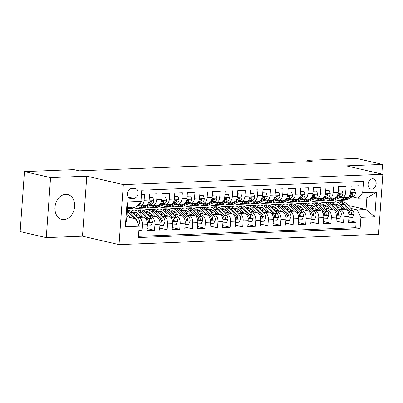 <?xml version="1.0" encoding="UTF-8"?>
<svg xmlns="http://www.w3.org/2000/svg" width="403" height="403" viewBox="0 0 403 403"><rect width="100%" height="100%" fill="white"/><g stroke="black" fill="none" stroke-linecap="round" stroke-linejoin="round"><path stroke-width="0.6" d="M65.694 194.311A12.795 9.687 103 0 0 55.105 206.064A12.795 9.687 103 0 0 61.911 219.434A12.795 9.687 103 0 0 63.881 219.615A12.795 9.687 103 0 0 74.469 207.862A12.795 9.687 103 0 0 67.664 194.498A12.795 9.687 103 0 0 65.694 194.311M372.483 178.741A5.249 3.975 103 0 0 368.135 183.561A5.249 3.975 103 0 0 370.926 189.047A5.249 3.975 103 0 0 371.737 189.123A5.249 3.975 103 0 0 376.08 184.297A5.249 3.975 103 0 0 373.289 178.816A5.249 3.975 103 0 0 372.483 178.741M119.026 244.616L378.548 234.294L382.85 174.282L123.328 184.604L119.026 244.616L82.479 236.183L86.781 176.171L50.561 177.612L46.259 237.619L82.479 236.183M46.259 237.619L20.15 231.594L24.452 171.587L50.561 177.612M359.028 181.541L358.725 185.783L351.164 186.085L350.741 192.004L345.703 192.206A6.564 4.196 87.7 0 1 341.784 197.797A6.564 4.196 87.7 0 1 341.059 197.727L339.593 197.389M345.703 192.206L346.127 186.282L338.565 186.584L338.142 192.503L333.105 192.705A6.564 4.196 87.7 0 1 329.186 198.296A6.564 4.196 87.7 0 1 328.46 198.231L326.999 197.888M333.105 192.705L333.528 186.785L325.967 187.088L325.543 193.007L320.506 193.203A6.564 4.196 87.7 0 1 316.587 198.8A6.564 4.196 87.7 0 1 315.861 198.729L314.4 198.392M320.506 193.203L320.929 187.284L313.373 187.586L312.945 193.505L307.907 193.707A6.564 4.196 87.7 0 1 303.993 199.299A6.564 4.196 87.7 0 1 303.263 199.228L301.802 198.891M307.907 193.707L308.33 187.788L300.774 188.085L300.351 194.009L295.308 194.206A6.564 4.196 87.7 0 1 291.394 199.802A6.564 4.196 87.7 0 1 290.669 199.732L289.203 199.394M295.308 194.206L295.731 188.287L288.175 188.589L287.752 194.508L282.71 194.709A6.564 4.196 87.7 0 1 278.795 200.301A6.564 4.196 87.7 0 1 278.07 200.231L276.604 199.893M282.71 194.709L283.138 188.79L275.576 189.088L275.153 195.012L270.111 195.208A6.564 4.196 87.7 0 1 266.197 200.805A6.564 4.196 87.7 0 1 265.471 200.734L264.005 200.397M270.111 195.208L270.539 189.289L262.978 189.591L262.555 195.51L257.517 195.712A6.564 4.196 87.7 0 1 253.598 201.304A6.564 4.196 87.7 0 1 252.872 201.233L251.407 200.896M257.517 195.712L257.94 189.793L250.379 190.09L249.956 196.009L244.918 196.211A6.564 4.196 87.7 0 1 240.999 201.802A6.564 4.196 87.7 0 1 240.274 201.737L238.813 201.399M244.918 196.211L245.341 190.292L237.78 190.594L237.357 196.513L232.319 196.714A6.564 4.196 87.7 0 1 228.4 202.306A6.564 4.196 87.7 0 1 227.675 202.235L226.214 201.898M232.319 196.714L232.743 190.79L225.186 191.093L224.758 197.012L219.721 197.213A6.564 4.196 87.7 0 1 215.806 202.805A6.564 4.196 87.7 0 1 215.076 202.739L213.615 202.402M219.721 197.213L220.144 191.294L212.588 191.596L212.164 197.515L207.122 197.717A6.564 4.196 87.7 0 1 203.208 203.308A6.564 4.196 87.7 0 1 202.482 203.238L201.016 202.9M207.122 197.717L207.545 191.793L199.989 192.095L199.566 198.014L194.523 198.216A6.564 4.196 87.7 0 1 190.609 203.807A6.564 4.196 87.7 0 1 189.884 203.737L188.418 203.399M194.523 198.216L194.951 192.296L187.39 192.594L186.967 198.518L181.924 198.714A6.564 4.196 87.7 0 1 178.01 204.311A6.564 4.196 87.7 0 1 177.285 204.24L175.819 203.903M181.924 198.714L182.352 192.795L174.791 193.097L174.368 199.017L169.331 199.218A6.564 4.196 87.7 0 1 165.411 204.81A6.564 4.196 87.7 0 1 164.686 204.739L163.22 204.402M169.331 199.218L169.754 193.299L162.192 193.596L161.769 199.52L156.732 199.717A6.564 4.196 87.7 0 1 152.813 205.313A6.564 4.196 87.7 0 1 152.087 205.243L150.626 204.905M156.732 199.717L157.155 193.798L149.594 194.1L149.17 200.019A6.564 4.196 87.7 0 1 145.256 205.611L140.214 205.812A6.564 4.196 87.7 0 1 139.488 205.742L138.028 205.404M138.854 230.914L141.942 230.793L138.914 230.093M135.136 215.247L143.695 217.222A6.564 4.196 87.7 0 1 147.402 224.673L146.979 230.592L154.54 230.289L147.125 228.582M147.735 214.744L156.288 216.718A6.564 4.196 -92.3 0 1 160.001 224.169L159.578 230.093L167.139 229.791L159.724 228.078M160.334 214.245L168.887 216.22A6.564 4.196 -92.3 0 1 172.6 223.67L172.177 229.589L179.733 229.292L172.323 227.579M172.932 213.741L181.486 215.716A6.564 4.196 -92.3 0 1 185.199 223.171L184.776 229.09L192.332 228.788L184.917 227.075M185.531 213.242L194.085 215.217A6.564 4.196 -92.3 0 1 197.797 222.668L197.374 228.587L204.931 228.289L197.515 226.577M198.13 212.744L206.684 214.713A6.564 4.196 -92.3 0 1 210.396 222.169L209.968 228.088L217.529 227.786L210.114 226.078M210.724 212.24L219.282 214.215A6.564 4.196 -92.3 0 1 222.995 221.665L222.567 227.584L230.128 227.287L222.713 225.574M223.322 211.741L231.881 213.716A6.564 4.196 -92.3 0 1 235.589 221.166L235.166 227.085L242.727 226.783L235.312 225.076M235.921 211.237L244.475 213.212A6.564 4.196 -92.3 0 1 248.188 220.663L247.764 226.587L255.326 226.285L247.91 224.572M248.52 210.739L257.074 212.713A6.564 4.196 -92.3 0 1 260.786 220.164L260.363 226.083L267.919 225.781L260.509 224.073M261.119 210.235L269.672 212.21A6.564 4.196 -92.3 0 1 273.385 219.66L272.962 225.584L280.518 225.282L273.103 223.569M273.718 209.736L282.271 211.711A6.564 4.196 -92.3 0 1 285.984 219.161L285.561 225.081L293.117 224.783L285.702 223.071M286.316 209.233L294.87 211.207A6.564 4.196 -92.3 0 1 298.583 218.663L298.155 224.582L305.716 224.28L298.301 222.567M298.91 208.734L307.469 210.709A6.564 4.196 -92.3 0 1 311.181 218.159L310.753 224.078L318.315 223.781L310.899 222.068M311.509 208.235L320.068 210.205A6.564 4.196 -92.3 0 1 323.775 217.66L323.352 223.579L330.913 223.277L323.498 221.564M324.108 207.731L332.661 209.706A6.564 4.196 -92.3 0 1 336.374 217.157L335.951 223.076L343.512 222.778L336.097 221.066M24.452 171.587L73.9 169.618L79.119 170.822L312.184 161.558L306.965 160.349L306.864 161.769M131 198.533L133.771 198.422A5.088 3.849 103 0 0 137.982 193.752A5.088 3.849 103 0 0 135.277 188.438A5.088 3.849 103 0 0 134.491 188.367L131.721 188.478A5.088 3.849 103 0 0 127.509 193.148A5.088 3.849 103 0 0 130.214 198.457A5.088 3.849 103 0 0 131 198.533L129.479 198.18M358.045 198.241L362.685 192.715L363.501 181.36L141.775 190.181L140.959 201.53L136.32 207.056L127.499 207.409L126.663 219.086L135.479 218.733L139.191 226.184L138.38 237.538L360.106 228.723L360.917 217.368L357.204 209.918L366.025 209.565L366.861 197.888L358.045 198.241L352.192 196.891M362.685 192.715L376.543 192.166L374.775 216.819L360.917 217.368M139.191 226.184L125.333 226.738L127.101 202.084L140.959 201.53M326.017 206.129L326.969 206.346M338.329 208.971L340.223 209.404A6.564 4.196 87.7 0 1 343.935 216.859L343.512 222.778M319.07 203.238L320.32 203.45M336.707 207.233L345.26 209.207L340.223 209.404M313.418 206.628L314.37 206.845M325.73 209.469L327.624 209.908A6.564 4.196 87.7 0 1 331.337 217.358L330.913 223.277M306.471 203.742L307.721 203.948M300.824 207.132L301.771 207.349M313.131 209.968L315.025 210.406A6.564 4.196 87.7 0 1 318.738 217.857L318.315 223.781M293.873 204.24L295.122 204.452M288.226 207.631L289.173 207.847M300.532 210.472L302.426 210.91A6.564 4.196 87.7 0 1 306.139 218.361L305.716 224.28M281.274 204.744L282.523 204.951M275.627 208.129L276.574 208.351M287.938 210.971L289.828 211.409A6.564 4.196 87.7 0 1 293.54 218.859L293.117 224.783M268.675 205.243L269.924 205.454M263.028 208.633L263.975 208.85M275.34 211.474L277.234 211.913A6.564 4.196 87.7 0 1 280.946 219.363L280.518 225.282M256.076 205.747L257.326 205.953M250.429 209.132L251.376 209.353M262.741 211.973L264.635 212.411A6.564 4.196 87.7 0 1 268.348 219.862L267.919 225.781M243.477 206.245L244.732 206.457M237.83 209.636L238.783 209.852M250.142 212.477L252.036 212.91A6.564 4.196 87.7 0 1 255.749 220.365L255.326 226.285M230.884 206.749L232.133 206.956M225.232 210.134L226.184 210.356M237.543 212.975L239.437 213.414A6.564 4.196 87.7 0 1 243.15 220.864L242.727 226.783M218.285 207.248L219.534 207.454M212.638 210.638L213.585 210.855M224.945 213.479L226.839 213.912A6.564 4.196 87.7 0 1 230.551 221.368L230.128 227.287M205.686 207.746L206.935 207.958M200.039 211.137L200.986 211.358M212.346 213.978L214.24 214.416A6.564 4.196 87.7 0 1 217.952 221.867L217.529 227.786M193.087 208.25L194.337 208.457M187.44 211.64L188.387 211.857M199.752 214.477L201.641 214.915A6.564 4.196 87.7 0 1 205.354 222.365L204.931 228.289M180.489 208.749L181.738 208.961M174.842 212.139L175.789 212.356M187.153 214.98L189.047 215.419A6.564 4.196 87.7 0 1 192.76 222.869L192.332 228.788M167.89 209.253L169.139 209.459M162.243 212.638L163.19 212.86M174.554 215.479L176.449 215.917A6.564 4.196 87.7 0 1 180.161 223.368L179.733 229.292M155.291 209.751L156.545 209.963M149.644 213.142L150.596 213.358M161.956 215.983L163.85 216.421A6.564 4.196 87.7 0 1 167.562 223.872L167.139 229.791M142.697 210.255L143.947 210.462M137.045 213.64L137.997 213.862M149.357 216.482L151.251 216.92A6.564 4.196 87.7 0 1 154.964 224.37L154.54 230.289M130.098 210.754L131.348 210.965M136.758 216.985L138.652 217.419A6.564 4.196 87.7 0 1 142.365 224.874L141.942 230.793M138.466 236.349L355.718 227.71L356.106 222.275L348.696 220.567M345.26 209.207A6.564 4.196 -92.3 0 1 348.973 216.658L348.55 222.577L356.106 222.275M141.468 194.422L144.556 194.301L144.133 200.22A6.564 4.196 87.7 0 1 140.214 205.812M126.829 216.738L135.479 218.733M381.827 174.051L382.518 164.409L356.413 158.384L306.965 160.349M382.518 164.409L346.298 165.85L382.85 174.282M86.781 176.171L123.328 184.604M348.086 205.424L366.025 209.565L374.775 216.819M335.78 202.059L335.941 199.797M338.616 205.626L339.563 205.847M350.927 208.467L357.204 209.918M331.664 202.739L333.402 202.669M130.99 210.88L131.519 210.86M143.589 210.381L144.113 210.361M156.188 209.877L156.712 209.857M168.781 209.379L169.31 209.359M181.38 208.875L181.909 208.855M193.979 208.376L194.508 208.356M206.578 207.872L207.107 207.852M219.177 207.374L219.706 207.354M231.775 206.875L232.299 206.85M244.374 206.371L244.898 206.351M256.968 205.873L257.497 205.852M269.567 205.369L270.096 205.349M282.165 204.87L282.694 204.85M294.764 204.366L295.293 204.346M307.363 203.868L307.892 203.847M319.962 203.364L320.486 203.344M152.813 205.313L157.855 205.112A6.564 4.196 -92.3 0 0 161.769 199.52M165.411 204.81L170.449 204.608A6.564 4.196 -92.3 0 0 174.368 199.017M178.01 204.311L183.048 204.109A6.564 4.196 -92.3 0 0 186.967 198.518M190.609 203.807L195.646 203.606A6.564 4.196 -92.3 0 0 199.566 198.014M203.208 203.308L208.245 203.107A6.564 4.196 -92.3 0 0 212.164 197.515M215.806 202.805L220.844 202.608A6.564 4.196 -92.3 0 0 224.758 197.012M228.4 202.306L233.443 202.105A6.564 4.196 -92.3 0 0 237.357 196.513M240.999 201.802L246.042 201.606A6.564 4.196 -92.3 0 0 249.956 196.009M253.598 201.304L258.635 201.102A6.564 4.196 -92.3 0 0 262.555 195.51M266.197 200.805L271.234 200.603A6.564 4.196 -92.3 0 0 275.153 195.012M278.795 200.301L283.833 200.1A6.564 4.196 -92.3 0 0 287.752 194.508M291.394 199.802L296.432 199.601A6.564 4.196 -92.3 0 0 300.351 194.009M303.993 199.299L309.03 199.097A6.564 4.196 -92.3 0 0 312.945 193.505M316.587 198.8L321.629 198.598A6.564 4.196 -92.3 0 0 325.543 193.007M329.186 198.296L334.228 198.095A6.564 4.196 -92.3 0 0 338.142 192.503M355.718 227.71L360.106 228.723M341.784 197.797L346.822 197.596A6.564 4.196 -92.3 0 0 350.741 192.004M127.499 207.409L127.101 202.084M126.663 219.086L125.333 226.738M376.543 192.166L366.861 197.888M128.436 207.369L127.464 207.877M141.04 200.392L141.307 201.223A4.347 2.781 87.7 0 1 139.514 204.628L137.453 205.701M134.733 207.117L133.005 208.019A12.548 8.03 87.7 0 1 130.713 208.643L128.315 208.739A12.548 8.03 -92.3 0 0 130.612 208.114L132.34 207.213M130.829 207.273L129.101 208.175A12.548 8.03 87.7 0 1 127.403 208.744M127.56 208.714A12.548 8.03 -92.3 0 0 128.315 208.739M138.718 225.237L139.75 222.955A4.347 2.781 -92.3 0 0 138.496 218.844L132.678 212.608A12.548 8.03 -92.3 0 0 127.796 210.326L127.288 210.346M130.864 217.67L127.056 213.585M127.842 216.97L126.885 215.948M137.262 222.31L137.317 221.806A4.347 2.781 -92.3 0 0 136.103 218.94L130.285 212.703A12.548 8.03 -92.3 0 0 127.262 210.688M127.207 211.444A12.548 8.03 87.7 0 1 128.774 212.764L134.028 218.401M139.035 205.636L138.828 205.747A10.418 6.665 87.7 0 1 136.985 206.26M143.297 205.691L139.307 207.767A12.548 8.03 87.7 0 1 137.01 208.396A12.548 8.03 87.7 0 1 133.892 207.555M149.342 197.666L152.878 197.525L153.906 200.719A4.347 2.781 87.7 0 1 152.112 204.13L145.604 207.52A12.548 8.03 87.7 0 1 143.307 208.144L140.914 208.24A12.548 8.03 -92.3 0 0 143.211 207.616L149.72 204.225A4.347 2.781 -92.3 0 0 151.296 202.004L151.271 201.424L150.651 201.097L149.785 202.064A4.347 2.781 87.7 0 1 148.208 204.286L147.06 204.88M152.878 197.525L149.367 197.299M145.815 205.53L141.7 207.676A12.548 8.03 87.7 0 1 139.403 208.301L137.01 208.396M140.158 208.215A12.548 8.03 -92.3 0 0 140.914 208.24M137.373 205.802A10.418 6.665 -92.3 0 0 138.113 206.049M138.859 205.726A10.418 6.665 87.7 0 1 138.365 205.485M151.634 205.137L151.427 205.243A10.418 6.665 87.7 0 1 149.523 205.762A10.418 6.665 87.7 0 1 148.994 205.752M155.896 205.187L151.901 207.268A12.548 8.03 87.7 0 1 149.609 207.893A12.548 8.03 87.7 0 1 146.491 207.056M161.941 197.168L165.477 197.027L166.504 200.22A4.347 2.781 87.7 0 1 164.711 203.626L158.203 207.016A12.548 8.03 87.7 0 1 155.906 207.646L153.513 207.736A12.548 8.03 -92.3 0 0 155.81 207.112L162.318 203.722A4.347 2.781 -92.3 0 0 163.895 201.5L163.865 200.921L163.25 200.593L162.384 201.56A4.347 2.781 87.7 0 1 160.807 203.782L159.659 204.381M165.477 197.027L161.966 196.8M158.414 205.031L154.299 207.172A12.548 8.03 87.7 0 1 152.002 207.797L149.609 207.893M152.757 207.711A12.548 8.03 -92.3 0 0 153.513 207.736M149.916 205.273A10.418 6.665 -92.3 0 0 150.712 205.545M151.457 205.228A10.418 6.665 87.7 0 1 150.964 204.981M164.233 204.638L164.026 204.744A10.418 6.665 87.7 0 1 162.122 205.263A10.418 6.665 87.7 0 1 161.593 205.253M168.494 204.689L164.5 206.769A12.548 8.03 87.7 0 1 162.208 207.394A12.548 8.03 87.7 0 1 159.089 206.558M174.534 196.664L178.076 196.523L179.103 199.717A4.347 2.781 87.7 0 1 177.31 203.127L170.801 206.517A12.548 8.03 87.7 0 1 168.504 207.142L166.112 207.238A12.548 8.03 -92.3 0 0 168.409 206.613L174.917 203.223A4.347 2.781 -92.3 0 0 176.494 201.001L176.464 200.422L175.849 200.095L174.983 201.062A4.347 2.781 87.7 0 1 173.406 203.283L172.257 203.878M178.076 196.523L174.564 196.296M171.008 204.528L166.892 206.674A12.548 8.03 87.7 0 1 164.6 207.298L162.208 207.394M165.351 207.213A12.548 8.03 -92.3 0 0 166.112 207.238M162.51 204.774A10.418 6.665 -92.3 0 0 163.311 205.046M164.056 204.729A10.418 6.665 87.7 0 1 163.558 204.482M176.826 204.135L176.625 204.24A10.418 6.665 87.7 0 1 174.721 204.759A10.418 6.665 87.7 0 1 174.192 204.749M181.093 204.185L177.098 206.265A12.548 8.03 87.7 0 1 174.806 206.89A12.548 8.03 87.7 0 1 171.688 206.054M187.133 196.165L190.674 196.024L191.702 199.218A4.347 2.781 87.7 0 1 189.909 202.623L183.4 206.014A12.548 8.03 87.7 0 1 181.103 206.643L178.71 206.739A12.548 8.03 -92.3 0 0 181.002 206.109L187.516 202.719A4.347 2.781 -92.3 0 0 189.093 200.498L189.062 199.923L188.448 199.596L187.581 200.558A4.347 2.781 87.7 0 1 186 202.78L184.851 203.379M190.674 196.024L187.158 195.798M183.607 204.029L179.491 206.17A12.548 8.03 87.7 0 1 177.199 206.794L174.806 206.89M177.95 206.709A12.548 8.03 -92.3 0 0 178.71 206.739M175.109 204.271A10.418 6.665 -92.3 0 0 175.91 204.543M176.655 204.225A10.418 6.665 87.7 0 1 176.156 203.978M147.317 225.892L150.858 225.751L152.349 222.456A4.347 2.781 -92.3 0 0 151.095 218.345L145.276 212.109A12.548 8.03 -92.3 0 0 140.395 209.827L137.997 209.923A12.548 8.03 -92.3 0 0 137.247 210.008M137.378 213.318A10.418 6.665 -92.3 0 0 135.776 215.393M143.463 217.167L138.975 212.361A12.548 8.03 -92.3 0 0 134.093 210.079A12.548 8.03 -92.3 0 0 130.985 211.207M140.44 216.471L138.229 214.104A10.418 6.665 -92.3 0 0 134.179 212.21A10.418 6.665 -92.3 0 0 132.632 212.562M134.093 210.079L136.486 209.983A12.548 8.03 87.7 0 1 141.367 212.265L147.191 218.502A4.347 2.781 87.7 0 1 148.4 221.363L148.808 222.199L149.291 222.325L149.916 221.302A4.347 2.781 -92.3 0 0 148.702 218.441L142.879 212.205A12.548 8.03 -92.3 0 0 137.997 209.923M134.209 214.25A10.418 6.665 87.7 0 1 136.149 212.588M135.383 212.331A10.418 6.665 -92.3 0 0 133.479 213.469M148.264 220.627A2.217 1.416 87.7 0 1 148.41 220.955L149.916 221.302M159.915 225.388L163.457 225.247L164.948 221.952A4.347 2.781 -92.3 0 0 163.694 217.842L157.875 211.605A12.548 8.03 -92.3 0 0 152.989 209.323L150.596 209.419A12.548 8.03 -92.3 0 0 149.845 209.505M149.976 212.819A10.418 6.665 -92.3 0 0 148.375 214.895M156.062 216.668L151.573 211.857A12.548 8.03 -92.3 0 0 146.692 209.575A12.548 8.03 -92.3 0 0 143.584 210.709M153.039 215.968L150.828 213.6A10.418 6.665 -92.3 0 0 146.778 211.706A10.418 6.665 -92.3 0 0 145.226 212.059M146.692 209.575L149.085 209.479A12.548 8.03 87.7 0 1 153.966 211.761L159.784 217.998A4.347 2.781 87.7 0 1 160.999 220.864L161.407 221.695L161.885 221.826L162.51 220.804A4.347 2.781 -92.3 0 0 161.301 217.937L155.477 211.701A12.548 8.03 -92.3 0 0 150.596 209.419M146.803 213.746A10.418 6.665 87.7 0 1 148.747 212.089M147.982 211.827A10.418 6.665 -92.3 0 0 146.077 212.97M160.862 220.124A2.217 1.416 87.7 0 1 161.009 220.456L162.51 220.804M172.514 224.889L176.056 224.748L177.547 221.454A4.347 2.781 -92.3 0 0 176.292 217.343L170.469 211.107A12.548 8.03 -92.3 0 0 165.588 208.825L163.195 208.92A12.548 8.03 -92.3 0 0 162.444 209.006M162.575 212.321A10.418 6.665 -92.3 0 0 160.973 214.391M168.661 216.164L164.172 211.358A12.548 8.03 -92.3 0 0 159.291 209.076A12.548 8.03 -92.3 0 0 156.183 210.205M165.638 215.469L163.427 213.101A10.418 6.665 -92.3 0 0 159.376 211.207A10.418 6.665 -92.3 0 0 157.825 211.56M159.291 209.076L161.684 208.981A12.548 8.03 87.7 0 1 166.565 211.263L172.383 217.499A4.347 2.781 87.7 0 1 173.597 220.36L174.005 221.197L174.484 221.323L175.109 220.3A4.347 2.781 -92.3 0 0 173.894 217.439L168.076 211.202A12.548 8.03 -92.3 0 0 163.195 208.92M159.402 213.247A10.418 6.665 87.7 0 1 161.346 211.585M160.58 211.328A10.418 6.665 -92.3 0 0 158.676 212.467M173.461 219.625A2.217 1.416 87.7 0 1 173.607 219.957L175.109 220.3M185.113 224.385L188.649 224.244L190.145 220.95A4.347 2.781 -92.3 0 0 188.886 216.839L183.068 210.608A12.548 8.03 -92.3 0 0 178.186 208.326L175.794 208.416A12.548 8.03 -92.3 0 0 175.038 208.502M175.174 211.817A10.418 6.665 -92.3 0 0 173.572 213.892M181.259 215.665L176.771 210.855A12.548 8.03 -92.3 0 0 171.89 208.573A12.548 8.03 -92.3 0 0 168.781 209.706M178.237 214.965L176.025 212.598A10.418 6.665 -92.3 0 0 171.975 210.704A10.418 6.665 -92.3 0 0 170.424 211.056M171.89 208.573L174.282 208.477A12.548 8.03 87.7 0 1 179.164 210.759L184.982 216.995A4.347 2.781 87.7 0 1 186.196 219.862L186.604 220.698L187.083 220.824L187.707 219.801A4.347 2.781 -92.3 0 0 186.493 216.935L180.675 210.698A12.548 8.03 -92.3 0 0 175.794 208.416M172 212.744A10.418 6.665 87.7 0 1 173.945 211.086M173.179 210.824A10.418 6.665 -92.3 0 0 171.275 211.968M186.06 219.121A2.217 1.416 87.7 0 1 186.206 219.454L187.707 219.801M189.425 203.636L189.224 203.742A10.418 6.665 87.7 0 1 187.319 204.261A10.418 6.665 87.7 0 1 186.791 204.25M193.692 203.686L189.697 205.767A12.548 8.03 87.7 0 1 187.4 206.391A12.548 8.03 87.7 0 1 184.287 205.555M199.732 195.667L203.273 195.526L204.301 198.719A4.347 2.781 87.7 0 1 202.508 202.125L195.994 205.515A12.548 8.03 87.7 0 1 193.702 206.14L191.309 206.235A12.548 8.03 -92.3 0 0 193.601 205.611L200.11 202.22A4.347 2.781 -92.3 0 0 201.691 199.999L201.661 199.42L201.047 199.092L200.18 200.059A4.347 2.781 87.7 0 1 198.598 202.281L197.45 202.88M203.273 195.526L199.757 195.294M196.206 203.525L192.09 205.671A12.548 8.03 87.7 0 1 189.798 206.296L187.4 206.391M190.548 206.21A12.548 8.03 -92.3 0 0 191.309 206.235M187.707 203.772A10.418 6.665 -92.3 0 0 188.508 204.044M189.254 203.727A10.418 6.665 87.7 0 1 188.755 203.48M197.712 223.887L201.248 223.746L202.739 220.451A4.347 2.781 -92.3 0 0 201.485 216.34L195.667 210.104A12.548 8.03 -92.3 0 0 190.785 207.822L188.392 207.918A12.548 8.03 -92.3 0 0 187.637 208.003M187.768 211.318A10.418 6.665 -92.3 0 0 186.171 213.389M193.858 215.162L189.37 210.356A12.548 8.03 -92.3 0 0 184.488 208.074A12.548 8.03 -92.3 0 0 181.375 209.207M190.836 214.467L188.624 212.099A10.418 6.665 -92.3 0 0 184.569 210.205A10.418 6.665 -92.3 0 0 183.022 210.557M184.488 208.074L186.881 207.978A12.548 8.03 87.7 0 1 191.763 210.26L197.581 216.497A4.347 2.781 87.7 0 1 198.795 219.358L199.198 220.194L199.681 220.32L200.306 219.297A4.347 2.781 -92.3 0 0 199.092 216.436L193.274 210.2A12.548 8.03 -92.3 0 0 188.392 207.918M184.599 212.245A10.418 6.665 87.7 0 1 186.544 210.583M185.773 210.326A10.418 6.665 -92.3 0 0 183.874 211.464M198.659 218.622A2.217 1.416 87.7 0 1 198.805 218.955L200.306 219.297M202.024 203.132L201.822 203.238A10.418 6.665 87.7 0 1 199.913 203.757A10.418 6.665 87.7 0 1 199.389 203.747M206.286 203.183L202.296 205.263A12.548 8.03 87.7 0 1 199.999 205.888A12.548 8.03 87.7 0 1 196.886 205.051M212.331 195.163L215.872 195.022L216.895 198.216A4.347 2.781 87.7 0 1 215.101 201.626L208.593 205.016A12.548 8.03 87.7 0 1 206.301 205.641L203.908 205.737A12.548 8.03 -92.3 0 0 206.2 205.107L212.708 201.717A4.347 2.781 -92.3 0 0 214.285 199.5L214.26 198.921L213.64 198.593L212.774 199.561A4.347 2.781 87.7 0 1 211.197 201.777L210.049 202.377M215.872 195.022L212.356 194.795M208.804 203.026L204.689 205.167A12.548 8.03 87.7 0 1 202.392 205.797L199.999 205.888M203.147 205.711A12.548 8.03 -92.3 0 0 203.908 205.737M200.306 203.268A10.418 6.665 -92.3 0 0 201.107 203.54M201.853 203.223A10.418 6.665 87.7 0 1 201.354 202.976M214.623 202.633L214.416 202.739A10.418 6.665 87.7 0 1 212.512 203.258A10.418 6.665 87.7 0 1 211.988 203.248M218.884 202.684L214.895 204.764A12.548 8.03 87.7 0 1 212.598 205.389A12.548 8.03 87.7 0 1 209.479 204.553M224.929 194.664L228.471 194.523L229.493 197.717A4.347 2.781 87.7 0 1 227.7 201.122L221.192 204.512A12.548 8.03 87.7 0 1 218.9 205.137L216.502 205.233A12.548 8.03 -92.3 0 0 218.799 204.608L225.307 201.218A4.347 2.781 -92.3 0 0 226.884 198.996L226.859 198.417L226.239 198.09L225.373 199.057A4.347 2.781 87.7 0 1 223.796 201.278L222.647 201.878M228.471 194.523L224.955 194.296M221.403 202.523L217.288 204.669A12.548 8.03 87.7 0 1 214.99 205.293L212.598 205.389M215.746 205.208A12.548 8.03 -92.3 0 0 216.502 205.233M212.905 202.769A10.418 6.665 -92.3 0 0 213.706 203.041M214.446 202.724A10.418 6.665 87.7 0 1 213.953 202.477M227.221 202.13L227.015 202.235A10.418 6.665 87.7 0 1 225.111 202.759A10.418 6.665 87.7 0 1 224.587 202.744M231.483 202.185L227.494 204.261A12.548 8.03 87.7 0 1 225.196 204.89A12.548 8.03 87.7 0 1 222.078 204.049M237.528 194.16L241.065 194.019L242.092 197.213A4.347 2.781 87.7 0 1 240.299 200.623L233.79 204.014A12.548 8.03 87.7 0 1 231.493 204.638L229.1 204.734A12.548 8.03 -92.3 0 0 231.398 204.109L237.906 200.719A4.347 2.781 -92.3 0 0 239.483 198.498L239.458 197.918L238.838 197.591L237.971 198.558A4.347 2.781 87.7 0 1 236.395 200.775L235.246 201.374M241.065 194.019L237.553 193.793M234.002 202.024L229.886 204.165A12.548 8.03 87.7 0 1 227.589 204.795L225.196 204.89M228.345 204.709A12.548 8.03 -92.3 0 0 229.1 204.734M225.504 202.266A10.418 6.665 -92.3 0 0 226.3 202.538M227.045 202.22A10.418 6.665 87.7 0 1 226.551 201.979M239.82 201.631L239.614 201.737A10.418 6.665 87.7 0 1 237.71 202.256A10.418 6.665 87.7 0 1 237.186 202.246M244.082 201.681L240.087 203.762A12.548 8.03 87.7 0 1 237.795 204.386A12.548 8.03 87.7 0 1 234.677 203.55M250.127 193.662L253.663 193.521L254.691 196.714A4.347 2.781 87.7 0 1 252.898 200.12L246.389 203.51A12.548 8.03 87.7 0 1 244.092 204.135L241.699 204.23A12.548 8.03 -92.3 0 0 243.996 203.606L250.505 200.215A4.347 2.781 -92.3 0 0 252.082 197.994L252.051 197.415L251.437 197.087L250.57 198.054A4.347 2.781 87.7 0 1 248.994 200.276L247.845 200.875M253.663 193.521L250.152 193.294M246.601 201.52L242.485 203.666A12.548 8.03 87.7 0 1 240.188 204.291L237.795 204.386M240.944 204.205A12.548 8.03 -92.3 0 0 241.699 204.23M238.102 201.767A10.418 6.665 -92.3 0 0 238.898 202.039M239.644 201.722A10.418 6.665 87.7 0 1 239.15 201.475M252.419 201.127L252.213 201.238A10.418 6.665 87.7 0 1 250.308 201.757A10.418 6.665 87.7 0 1 249.779 201.742M256.681 201.183L252.686 203.258A12.548 8.03 87.7 0 1 250.394 203.888A12.548 8.03 87.7 0 1 247.276 203.047M262.721 193.158L266.262 193.017L267.29 196.211A4.347 2.781 87.7 0 1 265.496 199.621L258.988 203.011A12.548 8.03 87.7 0 1 256.691 203.636L254.298 203.732A12.548 8.03 -92.3 0 0 256.595 203.107L263.104 199.717A4.347 2.781 -92.3 0 0 264.68 197.495L264.65 196.916L264.036 196.588L263.169 197.556A4.347 2.781 87.7 0 1 261.592 199.777L260.444 200.372M266.262 193.017L262.751 192.79M259.194 201.021L255.079 203.167A12.548 8.03 87.7 0 1 252.787 203.792L250.394 203.888M253.537 203.706A12.548 8.03 -92.3 0 0 254.298 203.732M250.696 201.268A10.418 6.665 -92.3 0 0 251.497 201.54M252.243 201.218A10.418 6.665 87.7 0 1 251.744 200.976M210.306 223.383L213.847 223.242L215.338 219.952A4.347 2.781 -92.3 0 0 214.084 215.837L208.265 209.605A12.548 8.03 -92.3 0 0 203.384 207.323L200.991 207.419A12.548 8.03 -92.3 0 0 200.236 207.505M200.367 210.814A10.418 6.665 -92.3 0 0 198.765 212.89M206.452 214.663L201.968 209.852A12.548 8.03 -92.3 0 0 197.082 207.57A12.548 8.03 -92.3 0 0 193.974 208.704M203.429 213.963L201.223 211.595A10.418 6.665 -92.3 0 0 197.168 209.701A10.418 6.665 -92.3 0 0 195.621 210.054M197.082 207.57L199.48 207.474A12.548 8.03 87.7 0 1 204.361 209.756L210.18 215.993A4.347 2.781 87.7 0 1 211.394 218.859L211.797 219.695L212.28 219.821L212.905 218.799A4.347 2.781 -92.3 0 0 211.691 215.932L205.873 209.701A12.548 8.03 -92.3 0 0 200.991 207.419M197.198 211.746A10.418 6.665 87.7 0 1 199.142 210.084M198.372 209.827A10.418 6.665 -92.3 0 0 196.468 210.965M211.258 218.119A2.217 1.416 87.7 0 1 211.404 218.451L212.905 218.799M222.904 222.884L226.446 222.743L227.937 219.449A4.347 2.781 -92.3 0 0 226.682 215.338L220.864 209.102A12.548 8.03 -92.3 0 0 215.983 206.82L213.59 206.915A12.548 8.03 -92.3 0 0 212.834 207.001M212.965 210.316A10.418 6.665 -92.3 0 0 211.363 212.386M219.051 214.164L214.562 209.353A12.548 8.03 -92.3 0 0 209.681 207.071A12.548 8.03 -92.3 0 0 206.573 208.205M216.028 213.464L213.822 211.096A10.418 6.665 -92.3 0 0 209.767 209.202A10.418 6.665 -92.3 0 0 208.22 209.555M209.681 207.071L212.079 206.976A12.548 8.03 87.7 0 1 216.96 209.258L222.778 215.494A4.347 2.781 87.7 0 1 223.992 218.361L224.395 219.192L224.879 219.323L225.504 218.3A4.347 2.781 -92.3 0 0 224.29 215.434L218.471 209.197A12.548 8.03 -92.3 0 0 213.59 206.915M209.797 211.243A10.418 6.665 87.7 0 1 211.736 209.58M210.971 209.323A10.418 6.665 -92.3 0 0 209.066 210.462M223.856 217.62A2.217 1.416 87.7 0 1 223.997 217.952L225.504 218.3M235.503 222.38L239.044 222.244L240.536 218.95A4.347 2.781 -92.3 0 0 239.281 214.839L233.463 208.603A12.548 8.03 -92.3 0 0 228.582 206.321L226.184 206.417A12.548 8.03 -92.3 0 0 225.433 206.502M225.564 209.812A10.418 6.665 -92.3 0 0 223.962 211.887M231.649 213.661L227.161 208.85A12.548 8.03 -92.3 0 0 222.28 206.568A12.548 8.03 -92.3 0 0 219.172 207.701M228.627 212.965L226.415 210.598A10.418 6.665 -92.3 0 0 222.365 208.704A10.418 6.665 -92.3 0 0 220.819 209.051M222.28 206.568L224.673 206.477A12.548 8.03 87.7 0 1 229.554 208.759L235.377 214.99A4.347 2.781 87.7 0 1 236.586 217.857L236.994 218.693L237.478 218.819L238.102 217.796A4.347 2.781 -92.3 0 0 236.888 214.93L231.065 208.699A12.548 8.03 -92.3 0 0 226.184 206.417M222.396 210.744A10.418 6.665 87.7 0 1 224.335 209.081M223.569 208.825A10.418 6.665 -92.3 0 0 221.665 209.963M236.45 217.121A2.217 1.416 87.7 0 1 236.596 217.449L238.102 217.796M248.102 221.882L251.643 221.741L253.134 218.446A4.347 2.781 -92.3 0 0 251.88 214.336L246.062 208.099A12.548 8.03 -92.3 0 0 241.18 205.817L238.783 205.913A12.548 8.03 -92.3 0 0 238.032 205.998M238.163 209.313A10.418 6.665 -92.3 0 0 236.561 211.384M244.248 213.162L239.76 208.351A12.548 8.03 -92.3 0 0 234.878 206.069A12.548 8.03 -92.3 0 0 231.77 207.202M241.226 212.462L239.014 210.094A10.418 6.665 -92.3 0 0 234.964 208.2A10.418 6.665 -92.3 0 0 233.413 208.553M234.878 206.069L237.271 205.973A12.548 8.03 87.7 0 1 242.153 208.255L247.976 214.492A4.347 2.781 87.7 0 1 249.185 217.358L249.593 218.189L250.072 218.32L250.696 217.298A4.347 2.781 -92.3 0 0 249.487 214.431L243.664 208.195A12.548 8.03 -92.3 0 0 238.783 205.913M234.989 210.24A10.418 6.665 87.7 0 1 236.934 208.578M236.168 208.321A10.418 6.665 -92.3 0 0 234.264 209.459M249.049 216.618A2.217 1.416 87.7 0 1 249.195 216.95L250.696 217.298M260.701 221.383L264.242 221.242L265.733 217.947A4.347 2.781 -92.3 0 0 264.479 213.837L258.655 207.6A12.548 8.03 -92.3 0 0 253.774 205.318L251.381 205.414A12.548 8.03 -92.3 0 0 250.631 205.5M250.762 208.809A10.418 6.665 -92.3 0 0 249.16 210.885M256.847 212.658L252.359 207.852A12.548 8.03 -92.3 0 0 247.477 205.57A12.548 8.03 -92.3 0 0 244.369 206.699M253.825 211.963L251.613 209.595A10.418 6.665 -92.3 0 0 247.563 207.701A10.418 6.665 -92.3 0 0 246.011 208.049M247.477 205.57L249.87 205.475A12.548 8.03 87.7 0 1 254.751 207.757L260.57 213.993A4.347 2.781 87.7 0 1 261.784 216.854L262.192 217.691L262.67 217.816L263.295 216.794A4.347 2.781 -92.3 0 0 262.081 213.933L256.263 207.696A12.548 8.03 -92.3 0 0 251.381 205.414M247.588 209.741A10.418 6.665 87.7 0 1 249.533 208.079M248.767 207.822A10.418 6.665 -92.3 0 0 246.863 208.961M261.648 216.119A2.217 1.416 87.7 0 1 261.794 216.446L263.295 216.794M265.013 200.629L264.811 200.734A10.418 6.665 87.7 0 1 262.907 201.253A10.418 6.665 87.7 0 1 262.378 201.243M269.28 200.679L265.285 202.759A12.548 8.03 87.7 0 1 262.993 203.384A12.548 8.03 87.7 0 1 259.875 202.548M275.32 192.659L278.861 192.518L279.889 195.712A4.347 2.781 87.7 0 1 278.095 199.117L271.587 202.508A12.548 8.03 87.7 0 1 269.29 203.137L266.897 203.228A12.548 8.03 -92.3 0 0 269.189 202.603L275.702 199.213A4.347 2.781 -92.3 0 0 277.279 196.991L277.249 196.412L276.634 196.085L275.768 197.052A4.347 2.781 87.7 0 1 274.186 199.273L273.038 199.873M278.861 192.518L275.345 192.291M271.793 200.523L267.678 202.664A12.548 8.03 87.7 0 1 265.386 203.288L262.993 203.384M266.136 203.203A12.548 8.03 -92.3 0 0 266.897 203.228M263.295 200.765A10.418 6.665 -92.3 0 0 264.096 201.037M264.842 200.719A10.418 6.665 87.7 0 1 264.343 200.472M273.299 220.879L276.836 220.738L278.332 217.444A4.347 2.781 -92.3 0 0 277.073 213.333L271.254 207.097A12.548 8.03 -92.3 0 0 266.373 204.815L263.98 204.91A12.548 8.03 -92.3 0 0 263.224 204.996M263.361 208.311A10.418 6.665 -92.3 0 0 261.759 210.386M269.446 212.159L264.957 207.349A12.548 8.03 -92.3 0 0 260.076 205.067A12.548 8.03 -92.3 0 0 256.968 206.2M266.423 211.459L264.212 209.092A10.418 6.665 -92.3 0 0 260.162 207.197A10.418 6.665 -92.3 0 0 258.61 207.55M260.076 205.067L262.469 204.971A12.548 8.03 87.7 0 1 267.35 207.253L273.169 213.489A4.347 2.781 87.7 0 1 274.383 216.356L274.791 217.187L275.269 217.318L275.894 216.295A4.347 2.781 -92.3 0 0 274.68 213.429L268.861 207.192A12.548 8.03 -92.3 0 0 263.98 204.91M260.187 209.238A10.418 6.665 87.7 0 1 262.131 207.58M261.366 207.318A10.418 6.665 -92.3 0 0 259.461 208.462M274.247 215.615A2.217 1.416 87.7 0 1 274.393 215.948L275.894 216.295M277.612 200.125L277.41 200.236A10.418 6.665 87.7 0 1 275.506 200.754A10.418 6.665 87.7 0 1 274.977 200.739M281.878 200.18L277.884 202.261A12.548 8.03 87.7 0 1 275.587 202.885A12.548 8.03 87.7 0 1 272.473 202.049M287.918 192.155L291.46 192.014L292.487 195.208A4.347 2.781 87.7 0 1 290.694 198.619L284.18 202.009A12.548 8.03 87.7 0 1 281.888 202.633L279.496 202.729A12.548 8.03 -92.3 0 0 281.788 202.105L288.296 198.714A4.347 2.781 -92.3 0 0 289.878 196.493L289.848 195.913L289.233 195.586L288.367 196.553A4.347 2.781 87.7 0 1 286.785 198.775L285.636 199.369M291.46 192.014L287.944 191.788M284.392 200.019L280.276 202.165A12.548 8.03 87.7 0 1 277.984 202.79L275.587 202.885M278.735 202.704A12.548 8.03 -92.3 0 0 279.496 202.729M275.894 200.266A10.418 6.665 -92.3 0 0 276.695 200.538M277.44 200.22A10.418 6.665 87.7 0 1 276.942 199.974M285.898 220.381L289.435 220.24L290.926 216.945A4.347 2.781 -92.3 0 0 289.671 212.834L283.853 206.598A12.548 8.03 -92.3 0 0 278.972 204.316L276.579 204.412A12.548 8.03 -92.3 0 0 275.823 204.497M275.954 207.812A10.418 6.665 -92.3 0 0 274.357 209.882M282.045 211.656L277.556 206.85A12.548 8.03 -92.3 0 0 272.675 204.568A12.548 8.03 -92.3 0 0 269.562 205.696M279.022 210.96L276.811 208.593A10.418 6.665 -92.3 0 0 272.755 206.699A10.418 6.665 -92.3 0 0 271.209 207.051M272.675 204.568L275.068 204.472A12.548 8.03 87.7 0 1 279.949 206.754L285.767 212.991A4.347 2.781 87.7 0 1 286.981 215.852L287.384 216.688L287.868 216.814L288.493 215.791A4.347 2.781 -92.3 0 0 287.279 212.93L281.46 206.694A12.548 8.03 -92.3 0 0 276.579 204.412M272.786 208.739A10.418 6.665 87.7 0 1 274.73 207.077M273.959 206.82A10.418 6.665 -92.3 0 0 272.06 207.958M286.845 215.116A2.217 1.416 87.7 0 1 286.991 215.449L288.493 215.791M290.21 199.626L290.009 199.732A10.418 6.665 87.7 0 1 288.1 200.251A10.418 6.665 87.7 0 1 287.576 200.241M294.472 199.676L290.482 201.757A12.548 8.03 87.7 0 1 288.185 202.382A12.548 8.03 87.7 0 1 285.072 201.545M300.517 191.657L304.058 191.516L305.086 194.709A4.347 2.781 87.7 0 1 303.288 198.115L296.779 201.505A12.548 8.03 87.7 0 1 294.487 202.135L292.094 202.23A12.548 8.03 -92.3 0 0 294.386 201.601L300.895 198.211A4.347 2.781 -92.3 0 0 302.472 195.989L302.446 195.415L301.827 195.082L300.96 196.049A4.347 2.781 87.7 0 1 299.384 198.271L298.235 198.87M304.058 191.516L300.542 191.289M296.991 199.52L292.875 201.661A12.548 8.03 87.7 0 1 290.578 202.286L288.185 202.382M291.334 202.2A12.548 8.03 -92.3 0 0 292.094 202.23M288.493 199.762A10.418 6.665 -92.3 0 0 289.294 200.034M290.039 199.717A10.418 6.665 87.7 0 1 289.54 199.47M298.492 219.877L302.033 219.736L303.524 216.441A4.347 2.781 -92.3 0 0 302.27 212.331L296.452 206.099A12.548 8.03 -92.3 0 0 291.57 203.817L289.178 203.908A12.548 8.03 -92.3 0 0 288.422 203.994M288.553 207.308A10.418 6.665 -92.3 0 0 286.951 209.384M294.638 211.157L290.155 206.346A12.548 8.03 -92.3 0 0 285.274 204.064A12.548 8.03 -92.3 0 0 282.16 205.198M291.616 210.457L289.409 208.089A10.418 6.665 -92.3 0 0 285.354 206.195A10.418 6.665 -92.3 0 0 283.808 206.548M285.274 204.064L287.666 203.968A12.548 8.03 87.7 0 1 292.548 206.25L298.366 212.487A4.347 2.781 87.7 0 1 299.58 215.353L299.983 216.189L300.467 216.315L301.091 215.293A4.347 2.781 -92.3 0 0 299.877 212.426L294.059 206.19A12.548 8.03 -92.3 0 0 289.178 203.908M285.384 208.235A10.418 6.665 87.7 0 1 287.329 206.578M286.558 206.316A10.418 6.665 -92.3 0 0 284.654 207.459M299.444 214.613A2.217 1.416 87.7 0 1 299.59 214.945L301.091 215.293M302.809 199.127L302.603 199.233A10.418 6.665 87.7 0 1 300.698 199.752A10.418 6.665 87.7 0 1 300.175 199.742M307.071 199.178L303.081 201.258A12.548 8.03 87.7 0 1 300.784 201.883A12.548 8.03 87.7 0 1 297.666 201.047M313.116 191.158L316.657 191.017L317.68 194.211A4.347 2.781 87.7 0 1 315.887 197.616L309.378 201.006A12.548 8.03 87.7 0 1 307.086 201.631L304.688 201.727A12.548 8.03 -92.3 0 0 306.985 201.102L313.494 197.712A4.347 2.781 -92.3 0 0 315.07 195.49L315.045 194.911L314.426 194.584L313.559 195.551A4.347 2.781 87.7 0 1 311.982 197.772L310.834 198.372M316.657 191.017L313.141 190.785M309.59 199.017L305.474 201.162A12.548 8.03 87.7 0 1 303.177 201.787L300.784 201.883M303.933 201.702A12.548 8.03 -92.3 0 0 304.688 201.727M301.091 199.263A10.418 6.665 -92.3 0 0 301.892 199.535M302.633 199.218A10.418 6.665 87.7 0 1 302.139 198.971M311.091 219.378L314.632 219.237L316.123 215.943A4.347 2.781 -92.3 0 0 314.869 211.832L309.051 205.595A12.548 8.03 -92.3 0 0 304.169 203.314L301.776 203.409A12.548 8.03 -92.3 0 0 301.021 203.495M301.152 206.81A10.418 6.665 -92.3 0 0 299.55 208.88M307.237 210.653L302.749 205.847A12.548 8.03 -92.3 0 0 297.867 203.565A12.548 8.03 -92.3 0 0 294.759 204.694M304.215 209.958L302.008 207.59A10.418 6.665 -92.3 0 0 297.953 205.696A10.418 6.665 -92.3 0 0 296.406 206.049M297.867 203.565L300.265 203.47A12.548 8.03 87.7 0 1 305.147 205.752L310.965 211.988A4.347 2.781 87.7 0 1 312.179 214.849L312.582 215.686L313.066 215.812L313.69 214.789A4.347 2.781 -92.3 0 0 312.476 211.928L306.658 205.691A12.548 8.03 -92.3 0 0 301.776 203.409M297.983 207.736A10.418 6.665 87.7 0 1 299.923 206.074M299.157 205.817A10.418 6.665 -92.3 0 0 297.253 206.956M312.043 214.114A2.217 1.416 87.7 0 1 312.184 214.446L313.69 214.789M315.408 198.624L315.201 198.729A10.418 6.665 87.7 0 1 313.297 199.248A10.418 6.665 87.7 0 1 312.773 199.238M319.67 198.674L315.68 200.754A12.548 8.03 87.7 0 1 313.383 201.379A12.548 8.03 87.7 0 1 310.265 200.543M325.715 190.654L329.251 190.513L330.279 193.707A4.347 2.781 87.7 0 1 328.485 197.112L321.977 200.503A12.548 8.03 87.7 0 1 319.68 201.132L317.287 201.228A12.548 8.03 -92.3 0 0 319.584 200.598L326.092 197.208A4.347 2.781 -92.3 0 0 327.669 194.992L327.644 194.412L327.024 194.085L326.158 195.047A4.347 2.781 87.7 0 1 324.581 197.269L323.433 197.868M329.251 190.513L325.74 190.287M322.188 198.518L318.073 200.659A12.548 8.03 87.7 0 1 315.776 201.288L313.383 201.379M316.531 201.203A12.548 8.03 -92.3 0 0 317.287 201.228M313.69 198.76A10.418 6.665 -92.3 0 0 314.486 199.032M315.232 198.714A10.418 6.665 87.7 0 1 314.738 198.467M323.69 218.874L327.231 218.733L328.722 215.439A4.347 2.781 -92.3 0 0 327.468 211.328L321.649 205.097A12.548 8.03 -92.3 0 0 316.768 202.815L314.37 202.911A12.548 8.03 -92.3 0 0 313.62 202.996M313.751 206.306A10.418 6.665 -92.3 0 0 312.149 208.381M319.836 210.154L315.348 205.344A12.548 8.03 -92.3 0 0 310.466 203.062A12.548 8.03 -92.3 0 0 307.358 204.195M316.813 209.454L314.602 207.087A10.418 6.665 -92.3 0 0 310.552 205.192A10.418 6.665 -92.3 0 0 309.005 205.545M310.466 203.062L312.859 202.966A12.548 8.03 87.7 0 1 317.74 205.248L323.564 211.484A4.347 2.781 87.7 0 1 324.773 214.351L325.181 215.187L325.664 215.313L326.289 214.29A4.347 2.781 -92.3 0 0 325.075 211.424L319.252 205.192A12.548 8.03 -92.3 0 0 314.37 202.911M310.582 207.238A10.418 6.665 87.7 0 1 312.521 205.575M311.756 205.318A10.418 6.665 -92.3 0 0 309.852 206.457M324.637 213.61A2.217 1.416 87.7 0 1 324.783 213.943L326.289 214.29M328.007 198.125L327.8 198.231A10.418 6.665 87.7 0 1 325.896 198.75A10.418 6.665 87.7 0 1 325.372 198.739M332.268 198.175L328.274 200.256A12.548 8.03 87.7 0 1 325.982 200.88A12.548 8.03 87.7 0 1 322.863 200.044M338.313 190.156L341.85 190.014L342.877 193.208A4.347 2.781 87.7 0 1 341.084 196.614L334.576 200.004A12.548 8.03 87.7 0 1 332.279 200.629L329.886 200.724A12.548 8.03 -92.3 0 0 332.183 200.1L338.691 196.709A4.347 2.781 -92.3 0 0 340.268 194.488L340.238 193.908L339.623 193.581L338.757 194.548A4.347 2.781 87.7 0 1 337.18 196.77L336.031 197.369M341.85 190.014L338.339 189.783M334.787 198.014L330.672 200.16A12.548 8.03 87.7 0 1 328.374 200.785L325.982 200.88M329.13 200.699A12.548 8.03 -92.3 0 0 329.886 200.724M326.289 198.261A10.418 6.665 -92.3 0 0 327.085 198.533M327.83 198.216A10.418 6.665 87.7 0 1 327.337 197.969M336.288 218.376L339.83 218.235L341.321 214.94A4.347 2.781 -92.3 0 0 340.067 210.829L334.248 204.593A12.548 8.03 -92.3 0 0 329.367 202.311L326.969 202.407A12.548 8.03 -92.3 0 0 326.218 202.492M326.349 205.807A10.418 6.665 -92.3 0 0 324.747 207.877M332.435 209.651L327.946 204.845A12.548 8.03 -92.3 0 0 323.065 202.563A12.548 8.03 -92.3 0 0 319.957 203.696M329.412 208.956L327.201 206.588A10.418 6.665 -92.3 0 0 323.151 204.694A10.418 6.665 -92.3 0 0 321.599 205.046M323.065 202.563L325.458 202.467A12.548 8.03 87.7 0 1 330.339 204.749L336.162 210.986A4.347 2.781 87.7 0 1 337.371 213.847L337.779 214.683L338.258 214.814L338.883 213.792A4.347 2.781 -92.3 0 0 337.674 210.925L331.85 204.689A12.548 8.03 -92.3 0 0 326.969 202.407M323.176 206.734A10.418 6.665 87.7 0 1 325.12 205.072M324.355 204.815A10.418 6.665 -92.3 0 0 322.45 205.953M337.235 213.111A2.217 1.416 87.7 0 1 337.382 213.444L338.883 213.792M340.606 197.621L340.399 197.727A10.418 6.665 87.7 0 1 338.495 198.251A10.418 6.665 87.7 0 1 337.966 198.236M344.867 197.672L340.873 199.752A12.548 8.03 87.7 0 1 338.58 200.382A12.548 8.03 87.7 0 1 335.462 199.54M350.907 189.652L354.449 189.511L355.476 192.705A4.347 2.781 87.7 0 1 353.683 196.115L347.174 199.505A12.548 8.03 87.7 0 1 344.877 200.13L342.485 200.226A12.548 8.03 -92.3 0 0 344.782 199.596L351.29 196.206A4.347 2.781 -92.3 0 0 352.867 193.989L352.837 193.41L352.222 193.082L351.356 194.05A4.347 2.781 87.7 0 1 349.779 196.266L348.63 196.866M354.449 189.511L350.937 189.284M347.381 197.515L343.265 199.656A12.548 8.03 87.7 0 1 340.973 200.286L338.58 200.382M341.724 200.2A12.548 8.03 -92.3 0 0 342.485 200.226M338.883 197.757A10.418 6.665 -92.3 0 0 339.684 198.029M340.429 197.712A10.418 6.665 87.7 0 1 339.93 197.47M348.887 217.872L352.429 217.731L353.92 214.441A4.347 2.781 -92.3 0 0 352.665 210.331L346.842 204.094A12.548 8.03 -92.3 0 0 341.961 201.812L339.568 201.908A12.548 8.03 -92.3 0 0 338.817 201.994M338.948 205.303A10.418 6.665 -92.3 0 0 337.346 207.379M345.033 209.152L340.545 204.341A12.548 8.03 -92.3 0 0 335.664 202.059A12.548 8.03 -92.3 0 0 332.556 203.193M342.011 208.457L339.8 206.084A10.418 6.665 -92.3 0 0 335.749 204.19A10.418 6.665 -92.3 0 0 334.198 204.543M335.664 202.059L338.057 201.968A12.548 8.03 87.7 0 1 342.938 204.25L348.756 210.482A4.347 2.781 87.7 0 1 349.97 213.348L350.378 214.184L350.857 214.31L351.481 213.288A4.347 2.781 -92.3 0 0 350.267 210.421L344.449 204.19A12.548 8.03 -92.3 0 0 339.568 201.908M335.775 206.235A10.418 6.665 87.7 0 1 337.719 204.573M336.953 204.316A10.418 6.665 -92.3 0 0 335.049 205.454M349.834 212.613A2.217 1.416 87.7 0 1 349.98 212.94L351.481 213.288M332.661 209.706L327.624 209.908M320.068 210.205L315.025 210.406M307.469 210.709L302.426 210.91M294.87 211.207L289.828 211.409M282.271 211.711L277.234 211.913M269.672 212.21L264.635 212.411M257.074 212.713L252.036 212.91M244.475 213.212L239.437 213.414M231.881 213.716L226.839 213.912M219.282 214.215L214.24 214.416M206.684 214.713L201.641 214.915M194.085 215.217L189.047 215.419M181.486 215.716L176.449 215.917M168.887 216.22L163.85 216.421M156.288 216.718L151.251 216.92M143.695 217.222L138.652 217.419M147.402 224.673L142.365 224.874M348.973 216.658L343.935 216.859M336.374 217.157L331.337 217.358M323.775 217.66L318.738 217.857M311.181 218.159L306.139 218.361M298.583 218.663L293.54 218.859M285.984 219.161L280.946 219.363M273.385 219.66L268.348 219.862M260.786 220.164L255.749 220.365M248.188 220.663L243.15 220.864M235.589 221.166L230.551 221.368M222.995 221.665L217.952 221.867M210.396 222.169L205.354 222.365M197.797 222.668L192.76 222.869M185.199 223.171L180.161 223.368M172.6 223.67L167.562 223.872M160.001 224.169L154.964 224.37M149.17 200.019L144.133 200.22M128.345 197.168L133.771 198.422M141.282 201.142L140.985 201.152M129.101 208.175L127.439 208.24M133.005 208.019L130.612 208.114M139.514 204.628L138.315 204.679M137.665 223.121L139.715 223.04M130.285 212.703L132.678 212.608M127.111 212.829L128.774 212.764M136.103 218.94L138.496 218.844M136.97 221.726L137.317 221.806M153.881 200.644L149.08 200.83M141.7 207.676L139.307 207.767M145.604 207.52L143.211 207.616M148.208 204.286L147.634 204.306M152.112 204.13L149.72 204.225M149.941 201.691L151.296 202.004M166.479 200.14L161.679 200.331M154.299 207.172L151.901 207.268M158.203 207.016L155.81 207.112M160.807 203.782L160.233 203.807M164.711 203.626L162.318 203.722M162.54 201.188L163.895 201.5M179.078 199.641L174.277 199.833M166.892 206.674L164.5 206.769M170.801 206.517L168.409 206.613M173.406 203.283L172.832 203.303M177.31 203.127L174.917 203.223M175.139 200.689L176.494 201.001M191.677 199.137L186.871 199.329M179.491 206.17L177.098 206.265M183.4 206.014L181.002 206.109M186 202.78L185.43 202.805M189.909 202.623L187.516 202.719M187.738 200.185L189.093 200.498M147.357 222.733L152.314 222.537M142.879 212.205L145.276 212.109M138.975 212.361L141.367 212.265M148.702 218.441L151.095 218.345M145.71 218.557L147.191 218.502M159.956 222.234L164.908 222.038M155.477 211.701L157.875 211.605M151.573 211.857L153.966 211.761M161.301 217.937L163.694 217.842M158.303 218.058L159.784 217.998M172.555 221.731L177.506 221.534M168.076 211.202L170.469 211.107M164.172 211.358L166.565 211.263M173.894 217.439L176.292 217.343M170.902 217.555L172.383 217.499M185.153 221.232L190.105 221.035M180.675 210.698L183.068 210.608M176.771 210.855L179.164 210.759M186.493 216.935L188.886 216.839M183.501 217.056L184.982 216.995M204.276 198.639L199.47 198.83M192.09 205.671L189.697 205.767M195.994 205.515L193.601 205.611M198.598 202.281L198.024 202.301M202.508 202.125L200.11 202.22M200.331 199.686L201.691 199.999M197.752 220.728L202.704 220.532M193.274 210.2L195.667 210.104M189.37 210.356L191.763 210.26M199.092 216.436L201.485 216.34M196.1 216.552L197.581 216.497M216.869 198.135L212.069 198.326M204.689 205.167L202.296 205.263M208.593 205.016L206.2 205.107M211.197 201.777L210.623 201.802M215.101 201.626L212.708 201.717M212.93 199.183L214.285 199.5M229.468 197.636L224.667 197.828M217.288 204.669L214.895 204.764M221.192 204.512L218.799 204.608M223.796 201.278L223.222 201.299M227.7 201.122L225.307 201.218M225.529 198.684L226.884 198.996M242.067 197.132L237.266 197.324M229.886 204.165L227.494 204.261M233.79 204.014L231.398 204.109M236.395 200.775L235.82 200.8M240.299 200.623L237.906 200.719M238.128 198.185L239.483 198.498M254.666 196.634L249.865 196.825M242.485 203.666L240.087 203.762M246.389 203.51L243.996 203.606M248.994 200.276L248.419 200.301M252.898 200.12L250.505 200.215M250.726 197.682L252.082 197.994M267.265 196.13L262.464 196.321M255.079 203.167L252.686 203.258M258.988 203.011L256.595 203.107M261.592 199.777L261.018 199.797M265.496 199.621L263.104 199.717M263.325 197.183L264.68 197.495M210.346 220.229L215.303 220.033M205.873 209.701L208.265 209.605M201.968 209.852L204.361 209.756M211.691 215.932L214.084 215.837M208.699 216.053L210.18 215.993M222.945 219.731L227.902 219.529M218.471 209.197L220.864 209.102M214.562 209.353L216.96 209.258M224.29 215.434L226.682 215.338M221.297 215.555L222.778 215.494M235.543 219.227L240.5 219.031M231.065 208.699L233.463 208.603M227.161 208.85L229.554 208.759M236.888 214.93L239.281 214.839M233.896 215.051L235.377 214.99M248.142 218.728L253.099 218.532M243.664 208.195L246.062 208.099M239.76 208.351L242.153 208.255M249.487 214.431L251.88 214.336M246.49 214.552L247.976 214.492M260.741 218.225L265.693 218.028M256.263 207.696L258.655 207.6M252.359 207.852L254.751 207.757M262.081 213.933L264.479 213.837M259.089 214.048L260.57 213.993M279.863 195.631L275.058 195.823M267.678 202.664L265.285 202.759M271.587 202.508L269.189 202.603M274.186 199.273L273.617 199.299M278.095 199.117L275.702 199.213M275.924 196.679L277.279 196.991M273.34 217.726L278.292 217.529M268.861 207.192L271.254 207.097M264.957 207.349L267.35 207.253M274.68 213.429L277.073 213.333M271.687 213.55L273.169 213.489M292.462 195.133L287.656 195.324M280.276 202.165L277.884 202.261M284.18 202.009L281.788 202.105M286.785 198.775L286.211 198.795M290.694 198.619L288.296 198.714M288.518 196.18L289.878 196.493M285.939 217.222L290.89 217.026M281.46 206.694L283.853 206.598M277.556 206.85L279.949 206.754M287.279 212.93L289.671 212.834M284.286 213.046L285.767 212.991M305.061 194.629L300.255 194.82M292.875 201.661L290.482 201.757M296.779 201.505L294.386 201.601M299.384 198.271L298.809 198.296M303.288 198.115L300.895 198.211M301.117 195.677L302.472 195.989M298.532 216.723L303.489 216.527M294.059 206.19L296.452 206.099M290.155 206.346L292.548 206.25M299.877 212.426L302.27 212.331M296.885 212.547L298.366 212.487M317.655 194.13L312.854 194.322M305.474 201.162L303.081 201.258M309.378 201.006L306.985 201.102M311.982 197.772L311.408 197.792M315.887 197.616L313.494 197.712M313.715 195.178L315.07 195.49M311.131 216.22L316.088 216.023M306.658 205.691L309.051 205.595M302.749 205.847L305.147 205.752M312.476 211.928L314.869 211.832M309.484 212.043L310.965 211.988M330.253 193.626L325.453 193.818M318.073 200.659L315.68 200.754M321.977 200.503L319.584 200.598M324.581 197.269L324.007 197.294M328.485 197.112L326.092 197.208M326.314 194.674L327.669 194.992M323.73 215.721L328.687 215.524M319.252 205.192L321.649 205.097M315.348 205.344L317.74 205.248M325.075 211.424L327.468 211.328M322.083 211.545L323.564 211.484M342.852 193.128L338.052 193.319M330.672 200.16L328.274 200.256M334.576 200.004L332.183 200.1M337.18 196.77L336.606 196.79M341.084 196.614L338.691 196.709M338.913 194.175L340.268 194.488M336.329 215.217L341.286 215.021M331.85 204.689L334.248 204.593M327.946 204.845L330.339 204.749M337.674 210.925L340.067 210.829M334.676 211.046L336.162 210.986M355.451 192.624L350.65 192.815M343.265 199.656L340.873 199.752M347.174 199.505L344.782 199.596M349.779 196.266L349.205 196.291M353.683 196.115L351.29 196.206M351.512 193.677L352.867 193.989M348.927 214.718L353.879 214.522M344.449 204.19L346.842 204.094M340.545 204.341L342.938 204.25M350.267 210.421L352.665 210.331M347.275 210.542L348.756 210.482"/></g></svg>
